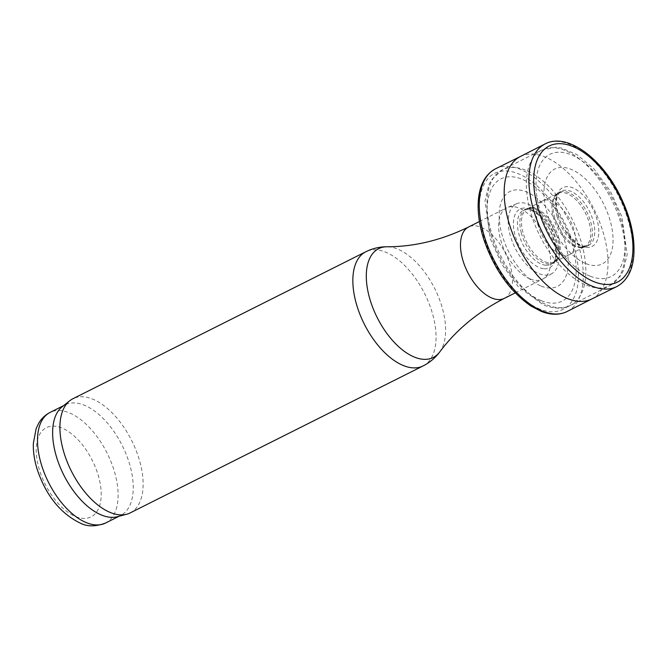 <?xml version="1.0" encoding="UTF-8"?>
<svg xmlns="http://www.w3.org/2000/svg" width="667" height="667" viewBox="0 0 667 667"><rect width="100%" height="100%" fill="white"/><g stroke="black" fill="none" stroke-linecap="round" stroke-linejoin="round"><path stroke-width="0.5" stroke-dasharray="3.33 2.5" d="M520.368 156.503L520.468 156.453A79.681 42.163 -116.6 0 1 593.797 208.813A79.681 42.163 -116.6 0 1 591.946 298.891L591.846 298.941M580.515 247.34A30.298 16.033 63.4 0 0 586.11 246.565A30.298 16.033 63.4 0 0 586.96 212.239A30.298 16.033 63.4 0 0 558.929 192.413A30.298 16.033 63.4 0 0 554.577 197.199A30.298 16.033 63.4 0 0 554.752 217.734A30.298 16.033 63.4 0 0 576.396 246.131A30.298 16.033 63.4 0 0 579.665 247.19A30.298 16.033 63.4 0 0 580.057 247.265A30.298 16.033 63.4 0 0 580.515 247.34M538.186 225.388A30.04 15.9 -116.6 0 1 542.529 200.925A30.04 15.9 -116.6 0 1 542.73 200.825A30.04 15.9 -116.6 0 1 570.31 220.594A30.04 15.9 -116.6 0 1 569.676 254.519A30.04 15.9 -116.6 0 1 569.476 254.619A30.04 15.9 -116.6 0 1 563.999 255.403A30.04 15.9 -116.6 0 1 563.498 255.328A30.04 15.9 -116.6 0 1 560.397 254.435A30.04 15.9 -116.6 0 1 538.186 225.388M521.286 232.841A30.298 16.033 63.4 0 0 544.372 263.132A30.298 16.033 63.4 0 0 546.498 263.748A30.298 16.033 63.4 0 0 547.966 263.982A30.298 16.033 63.4 0 0 553.277 263.04A30.298 16.033 63.4 0 0 557.629 258.254A30.298 16.033 63.4 0 0 553.91 228.823A30.298 16.033 63.4 0 0 532.541 208.254A30.298 16.033 63.4 0 0 526.096 208.888A30.298 16.033 63.4 0 0 521.286 232.841M539.269 273.737A39.12 20.702 63.4 0 0 552.001 273.512A39.12 20.702 63.4 0 0 552.209 229.681A39.12 20.702 63.4 0 0 516.942 203.643A39.12 20.702 63.4 0 0 510.955 237.861A39.12 20.702 63.4 0 0 539.269 273.737M530.307 279.006A39.92 21.127 63.4 0 0 542.521 279.198A39.92 21.127 63.4 0 0 543.297 278.773A39.92 21.127 63.4 0 0 543.505 234.05A39.92 21.127 63.4 0 0 507.52 207.479A39.92 21.127 63.4 0 0 506.72 207.846A39.92 21.127 63.4 0 0 501.659 243.163A39.92 21.127 63.4 0 0 530.307 279.006M130.173 512.915A63.865 33.8 63.4 0 0 131.732 440.679A63.865 33.8 63.4 0 0 72.878 398.749M117.3 516.717A61.873 32.741 63.4 0 0 120.694 515.441A61.873 32.741 63.4 0 0 122.203 445.456A61.873 32.741 63.4 0 0 65.191 404.844A61.873 32.741 63.4 0 0 62.139 406.795M586.06 263.64A53.052 28.072 63.4 0 0 603.952 204.602A53.052 28.072 63.4 0 0 545.506 181.199A53.052 28.072 63.4 0 0 586.06 263.64M541.254 286.126A53.052 28.072 63.4 0 0 559.146 227.088A53.052 28.072 63.4 0 0 500.7 203.685A53.052 28.072 63.4 0 0 541.254 286.126M545.014 143.972A79.832 42.246 -116.6 0 1 618.684 196.323A79.832 42.246 -116.6 0 1 616.616 286.677M557.137 216.633A30.332 16.05 -116.6 0 1 561.289 191.179A30.332 16.05 -116.6 0 1 589.353 211.039A30.332 16.05 -116.6 0 1 588.502 245.406A30.332 16.05 -116.6 0 1 582.966 246.19A30.332 16.05 -116.6 0 1 557.137 216.633M585.509 247.24A32.85 17.384 -116.6 0 1 557.812 214.541A32.85 17.384 -116.6 0 1 568.901 186.793A32.85 17.384 -116.6 0 1 597.132 220.102A32.85 17.384 -116.6 0 1 585.509 247.24M575.146 246.44A29.815 15.775 -116.6 0 1 554.019 219.435A29.815 15.775 -116.6 0 1 558.037 193.397A29.815 15.775 -116.6 0 1 585.409 213.04A29.815 15.775 -116.6 0 1 584.767 246.698A29.815 15.775 -116.6 0 1 578.739 247.515A29.815 15.775 -116.6 0 1 575.146 246.44M547.849 262.673A29.815 15.775 -116.6 0 1 522.953 232.416A29.815 15.775 -116.6 0 1 527.439 208.746A29.815 15.775 -116.6 0 1 555.011 228.272A29.815 15.775 -116.6 0 1 554.185 262.048A29.815 15.775 -116.6 0 1 547.849 262.673M495.573 168.776A79.832 42.246 -116.6 0 1 569.034 221.219A79.832 42.246 -116.6 0 1 567.2 311.472M545.664 265.216A30.332 16.05 -116.6 0 1 542.063 264.382A30.332 16.05 -116.6 0 1 519.843 237.202A30.332 16.05 -116.6 0 1 523.728 210.03A30.332 16.05 -116.6 0 1 551.559 230.032A30.332 16.05 -116.6 0 1 550.917 264.265A30.332 16.05 -116.6 0 1 545.664 265.216M540.07 309.188A76.138 40.287 -116.6 0 1 530.548 304.277A76.138 40.287 -116.6 0 1 483.7 185.151A76.138 40.287 -116.6 0 1 567.292 228.306A76.138 40.287 -116.6 0 1 540.07 309.188M543.488 268.684A32.85 17.384 -116.6 0 1 539.553 267.634A32.85 17.384 -116.6 0 1 513.999 218.026A32.85 17.384 -116.6 0 1 548.532 227.239A32.85 17.384 -116.6 0 1 543.488 268.684M504.385 298.341A39.92 21.127 63.4 0 0 505.361 253.185A39.92 21.127 63.4 0 0 468.576 226.988M439.728 351.959A60.872 32.216 63.4 0 0 434.751 288.619A60.872 32.216 63.4 0 0 386.943 246.773M423.103 365.925A63.865 33.8 63.4 0 0 424.671 293.688A63.865 33.8 63.4 0 0 365.824 251.751M105.553 523.036A61.873 32.741 63.4 0 0 107.07 453.051A61.873 32.741 63.4 0 0 50.058 412.439M75.83 516.65A49.9 26.405 63.4 0 0 92.655 461.122A49.9 26.405 63.4 0 0 37.686 439.111A49.9 26.405 63.4 0 0 75.83 516.65M590.287 276.213A68.351 36.168 63.4 0 0 613.332 200.15A68.351 36.168 63.4 0 0 538.036 170.002A68.351 36.168 63.4 0 0 590.287 276.213M586.585 285.276A75.846 40.137 63.4 0 0 609.796 285.634A75.846 40.137 63.4 0 0 611.656 199.85A75.846 40.137 63.4 0 0 541.762 150.067A75.846 40.137 63.4 0 0 532.149 217.167A75.846 40.137 63.4 0 0 586.585 285.276M547.223 305.019A75.846 40.137 63.4 0 0 570.443 305.386A75.846 40.137 63.4 0 0 572.303 219.593A75.846 40.137 63.4 0 0 502.409 169.81A75.846 40.137 63.4 0 0 492.796 236.918A75.846 40.137 63.4 0 0 547.223 305.019M541.387 300.75A68.351 36.168 63.4 0 0 564.44 224.687A68.351 36.168 63.4 0 0 489.144 194.539A68.351 36.168 63.4 0 0 541.387 300.75M586.11 246.565L588.502 245.406L584.217 245.956C581.557 248.149 561.856 232.783 558.221 215.124C556.203 207.921 555.836 201.951 557.12 197.224L558.946 193.247L561.289 191.179L558.929 192.413M579.665 247.19L584.767 246.698L569.676 254.519M542.738 200.825L558.021 193.405L554.577 197.199M532.541 208.254L527.439 208.746L542.529 200.925M557.629 258.254L554.185 262.048L569.476 254.619M553.277 263.04L550.917 264.265C560.088 262.54 556.32 229.081 537.727 214.415C531.424 209.73 526.747 208.271 523.703 210.038L526.105 208.888M516.942 203.643L507.52 207.479M552.001 273.512L543.297 278.773M515.232 292.896L542.521 279.198M479.423 221.544L506.72 207.846M119.076 516.25L120.694 515.441M63.573 405.653L65.191 404.844M609.796 285.634L620.46 275.988L623.236 270.902L627.197 254.552L621.894 216.758L610.255 190.954L593.955 168.851L577.013 154.644L561.414 148.049L555.686 147.274L541.762 150.067L502.409 169.81L491.746 179.465L488.969 184.542L485.009 200.892L490.312 238.694L501.951 264.491L518.251 286.602L543.947 305.269C555.803 309.113 564.641 309.146 570.443 305.386L609.796 285.634"/><path stroke-width="1" d="M567.2 311.472L591.946 298.891A79.681 42.163 -116.6 0 1 591.737 298.991A79.681 42.163 -116.6 0 1 566.658 298.232A79.681 42.163 -116.6 0 1 565.241 297.615A79.681 42.163 -116.6 0 1 556.67 292.796A79.681 42.163 -116.6 0 1 505.252 206.328A79.681 42.163 -116.6 0 1 520.268 156.562A79.681 42.163 -116.6 0 1 520.468 156.453L495.589 168.776C485.893 173.962 480.223 183.742 478.564 198.116C477.255 210.48 478.964 224.137 483.692 239.086C493.922 268.926 509.671 291.237 530.932 306.02L541.037 311.297C550.742 315.174 559.463 315.233 567.2 311.472A79.832 42.246 -116.6 0 1 542.579 311.122A79.832 42.246 -116.6 0 1 532.583 305.861A79.832 42.246 -116.6 0 1 483.166 232.174A79.832 42.246 -116.6 0 1 495.573 168.776M365.816 251.751L72.878 398.749A63.865 33.8 63.4 0 0 69.735 400.767A63.865 33.8 63.4 0 0 65.916 458.512A63.865 33.8 63.4 0 0 110.622 512.615A63.865 33.8 63.4 0 0 126.672 514.24A63.865 33.8 63.4 0 0 130.173 512.915L423.103 365.925A63.865 33.8 63.4 0 1 403.552 365.616A63.865 33.8 63.4 0 1 357.712 308.254A63.865 33.8 63.4 0 1 365.824 251.751C372.461 248.449 379.498 246.79 386.943 246.773A60.872 32.216 63.4 0 0 368.826 295.248A60.872 32.216 63.4 0 0 414.632 357.178A60.872 32.216 63.4 0 0 439.728 351.959C435.259 357.912 429.723 362.565 423.103 365.925M69.735 400.767L62.139 406.795A61.873 32.741 63.4 0 0 58.446 462.731A61.873 32.741 63.4 0 0 101.751 515.141A61.873 32.741 63.4 0 0 117.3 516.717L126.672 514.24M545.014 143.972C566.75 132.224 601.434 157.704 619.976 195.498C630.849 217.659 635.409 238.261 633.65 257.32C632.533 267.984 628.522 280.173 616.616 286.677A79.832 42.246 -116.6 0 1 590.812 285.609A79.832 42.246 -116.6 0 1 530.132 194.831A79.832 42.246 -116.6 0 1 545.014 143.972L520.268 156.562M593.138 281.332A76.138 40.287 -116.6 0 1 534.959 195.139A76.138 40.287 -116.6 0 1 572.586 146.432A76.138 40.287 -116.6 0 1 631.866 234.25A76.138 40.287 -116.6 0 1 593.138 281.332M479.423 221.544L468.576 226.988A39.92 21.127 63.4 0 0 463.515 262.306A39.92 21.127 63.4 0 0 492.163 298.149A39.92 21.127 63.4 0 0 504.385 298.341L515.232 292.896M63.573 405.653L50.058 412.439A61.873 32.741 63.4 0 0 42.213 467.175A61.873 32.741 63.4 0 0 86.618 522.736A61.873 32.741 63.4 0 0 105.553 523.036L119.076 516.25M616.616 286.677L591.737 298.991M504.385 298.341C477.597 312.148 456.045 330.023 439.728 351.959M468.576 226.988C441.496 240.203 414.29 246.798 386.943 246.773M105.553 523.036C95.781 526.688 87.41 526.747 80.457 523.211C60.322 513.457 45.848 495.356 37.052 468.909C34.317 459.997 33.083 451.467 33.35 443.33L36.16 428.573L38.669 423.303C41.446 418.543 45.239 414.924 50.058 412.439"/></g></svg>
